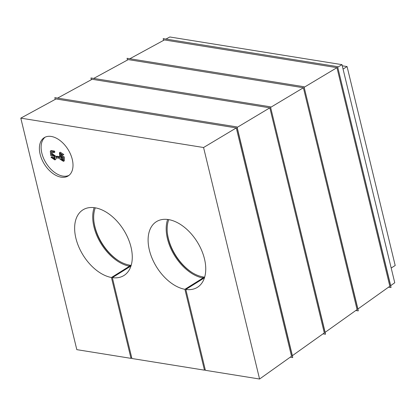 <?xml version="1.0" encoding="UTF-8"?>
<svg xmlns="http://www.w3.org/2000/svg" width="416" height="416" viewBox="0 0 416 416"><rect width="100%" height="100%" fill="white"/><g stroke="black" fill="none" stroke-linecap="round" stroke-linejoin="round"><path stroke-width="0.62" d="M52.14 152.402L52.27 153.956M51.626 154.362L54.839 155.943L54.86 159.936L51.007 157.29L51.87 157.352L54.194 159.115L54.137 156.307L51.912 155.194L51.537 155.735L50.71 155.49L50.3 151.107L53.716 151.658L53.966 152.693L51.22 152.251L51.412 154.518L52.484 153.821L56.202 156.562M56.404 157.846L55.723 159.396L54.86 159.936M51.007 157.29L51.87 156.754L52.733 156.811L54.527 158.678M52.442 155.08L51.537 155.735M50.3 151.107L51.158 150.571L54.574 151.117L54.824 152.157L53.966 152.693M55.926 156.733L58.51 157.149L58.77 158.226L56.186 157.81L55.926 156.733L56.789 156.192L59.374 156.608M60.611 153.457L60.731 156.057M62.951 155.074L62.13 155.033L60.102 153.551L59.712 154.097L59.868 156.593L61.246 155.303L64.303 156.957L64.345 160.815L63.482 161.356L59.888 159.125L59.441 152.734L62.951 155.074L63.809 154.539L60.299 152.194L59.441 152.734M68.983 175.375A22.578 13.931 58 0 1 41.844 153.15A22.578 13.931 58 0 1 45.131 137.176M131.752 357.843L130.993 358.358L76.809 349.648L20.8 118.139L56.02 98.956L236.283 127.925L291.528 356.268L259.574 379.023L205.39 370.313L185.827 289.453A38.704 23.878 -122 0 0 197.423 287.316A38.704 23.878 -122 0 0 197.184 241.836A38.704 23.878 -122 0 0 156.426 221.655A38.704 23.878 -122 0 0 152.147 258.43A38.704 23.878 -122 0 0 184.907 289.307L202.992 278.018A38.704 23.878 58 0 1 174.268 255.05A38.704 23.878 58 0 1 167.627 219.461M290.243 357.183L292.724 357.578L236.922 126.911L54.818 97.64L55.24 99.377M57.606 98.093L92.139 79.279L269.838 107.838L324.298 332.93L292.375 355.664L292.724 357.578M323.014 333.845L325.494 334.24L270.478 106.824L90.943 77.969L91.359 79.706M93.725 78.416L128.263 59.602L303.394 87.75L357.063 309.592L325.146 332.327L325.494 334.24M355.784 310.508L358.264 310.903L304.034 86.736L127.062 58.292L127.483 60.029M129.849 58.739L164.382 39.931L336.955 67.662L389.834 286.255L357.916 308.989L358.264 310.903M388.554 287.17L391.035 287.565L337.589 66.648L163.186 38.62L163.602 40.352M165.968 39.068L169.801 36.977L341.988 64.652L394.753 282.755L390.686 285.652L391.035 287.565M342.264 65.796L347.074 66.565L395.2 265.502L391.186 268.013M118.851 260.9A38.704 23.878 58 0 1 93.839 220.839M130.832 266.406A38.704 23.878 58 0 1 130.437 266.354L112.351 277.644A38.704 23.878 -122 0 0 123.947 275.506A38.704 23.878 -122 0 0 123.708 230.027A38.704 23.878 -122 0 0 82.956 209.846A38.704 23.878 -122 0 0 78.676 246.62A38.704 23.878 -122 0 0 111.436 277.498L129.516 266.209A38.704 23.878 58 0 1 100.792 243.24A38.704 23.878 58 0 1 94.151 207.652M192.327 272.709A38.704 23.878 58 0 1 167.315 232.643M204.308 278.216A38.704 23.878 58 0 1 203.913 278.164L185.827 289.453M269.838 107.838L237.151 127.405L236.922 126.911M292.375 355.664L237.151 127.405M40.123 154.227A22.578 13.931 -122 0 0 68.151 175.963A22.578 13.931 -122 0 0 68.011 149.432A22.578 13.931 -122 0 0 44.242 137.66A22.578 13.931 -122 0 0 40.123 154.227M112.351 277.644L131.914 358.504L204.469 370.167L184.907 289.307M20.8 118.139L203.57 147.514L259.574 379.023M111.436 277.498L130.993 358.358M204.469 370.167L205.228 369.652M236.283 127.925L203.57 147.514M325.146 332.327L270.478 106.824M303.394 87.75L270.712 107.318M357.916 308.989L304.034 86.736M336.955 67.662L304.268 87.23M390.686 285.652L337.589 66.648M347.074 66.565L343.054 69.077M341.988 64.652L337.823 67.142M202.992 278.018L202.712 276.853A37.414 23.083 58 0 1 191.953 272.475A37.414 23.083 58 0 1 167.357 233.085A37.414 23.083 58 0 1 168.766 219.632M204.656 277.118A37.414 23.083 58 0 1 203.627 276.999L203.913 278.164M203.856 277.477L202.712 276.853M130.437 266.354L130.156 265.19A37.414 23.083 -122 0 0 131.18 265.309M95.29 207.823A37.414 23.083 -122 0 0 93.886 221.276A37.414 23.083 -122 0 0 118.477 260.666A37.414 23.083 -122 0 0 129.236 265.044L129.516 266.209M129.236 265.044L130.38 265.668M61.261 156.608L62.026 159.297L63.144 160.066M61.162 159.832L62.826 160.529L62.426 157.326L60.741 156.707L61.162 159.832L62.026 159.297M60.388 155.839L63.44 157.492L63.482 161.356M58.51 157.149L59.108 156.775M58.77 158.226L59.394 157.836M51.87 157.352L52.733 156.811M53.716 151.658L54.574 151.117M59.712 154.097L60.57 153.561"/></g></svg>
